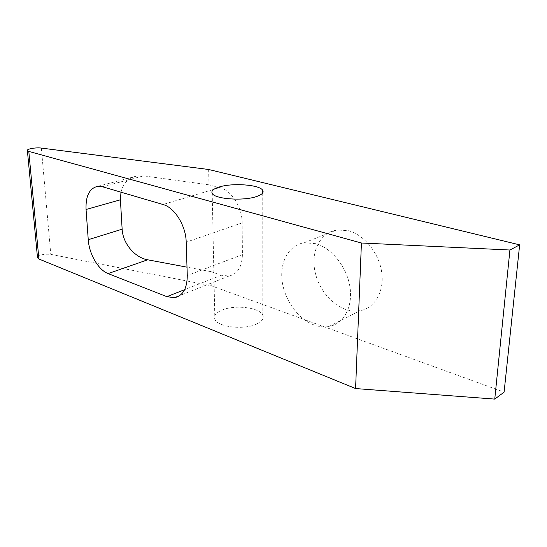 <?xml version="1.0" encoding="UTF-8"?>
<svg xmlns="http://www.w3.org/2000/svg" width="547" height="547" viewBox="0 0 547 547"><rect width="100%" height="100%" fill="white"/><g stroke="black" fill="none" stroke-linecap="round" stroke-linejoin="round"><path stroke-width="0.41" stroke-dasharray="2.73 2.05" d="M37.469 257.377C39.603 254.758 44.047 253.753 50.789 254.369L211.238 285.746L504.095 392.144M256.83 323.927C244.324 330.265 217.159 327.079 214.862 319.181C213.699 315.783 215.901 312.829 221.473 310.32C234.184 304.405 260.071 307.4 262.82 315.298C264.037 318.498 262.04 321.376 256.83 323.927M314.163 325.021C298.19 319.181 284.543 300.153 282.136 280.994C279.633 261.842 288.898 244.919 304.303 242.759L315.892 243.695C331.892 248.16 347.085 267.271 349.998 287.271C353.02 307.291 343.4 324.18 328.795 326.559C324.05 327.352 319.174 326.839 314.163 325.021M345.649 309.404C329.82 304.016 316.44 285.787 314.286 267.264C312.029 248.748 321.492 232.249 336.849 229.959L348.371 230.711C364.22 234.82 379.057 253.056 381.71 272.331C384.479 291.626 374.743 308.111 360.186 310.662C355.461 311.503 350.613 311.086 345.649 309.404M211.238 285.746L210.923 271.64L221.282 275.257L228.954 276.044C237.507 274.074 242 266.929 242.43 254.594L242.136 222.882C242.273 207.286 231.285 190.185 219.696 187.587L163.027 204.51M208.633 169.488L208.975 184.818L219.696 187.587M208.975 184.818L143.594 175.867L102.446 186.753M120.983 192.188C123.355 182.917 128.846 177.488 137.461 175.881L143.594 175.867M210.923 271.64L187.006 267.162M41.353 148.08L50.789 254.369M242.136 222.882L186.199 242.164M242.43 254.594L187.279 275.524M221.282 275.257L184.633 289.664M212.195 193.392L214.862 319.181M262.731 192.886L262.82 315.298M304.303 242.759L336.849 229.959M328.795 326.559L360.186 310.662M228.954 276.044L179.717 295.599M137.461 175.888L97.886 186.288"/><path stroke-width="0.82" d="M509.927 250.013L361.423 242.998L28.806 151.423L27.391 150.637C26.229 149.037 35.904 147.28 41.353 148.08L208.633 169.488L519.65 244.858L504.095 392.144L494.755 399.098L509.927 250.013L519.65 244.858M28.806 151.423L38.905 259.005L37.469 257.377M361.423 242.998L355.584 388.555L494.755 399.098M256.413 196.585C243.217 201.214 214.554 199.06 212.195 193.392C210.998 190.958 213.337 188.824 219.224 186.992C232.625 182.691 259.832 184.695 262.731 190.349C264.01 192.64 261.91 194.718 256.413 196.585M38.905 259.005L355.584 388.555M186.199 242.164C185.946 225.74 174.589 207.477 163.027 204.51L102.446 186.753L97.886 186.288C89.496 188.161 85.558 195.894 86.057 209.487L88.252 239.709C89.127 254.102 98.371 269.992 108.128 273.589L166.828 296.659L174.445 297.698C182.876 295.865 187.156 288.474 187.279 275.524L186.199 242.164M187.006 267.162L147.676 259.791C135.02 257.712 122.795 243.606 122.138 229.186L120.415 199.805L120.983 192.188M184.633 289.664L166.828 296.659M120.415 199.805L86.057 209.487M147.676 259.791L108.128 273.589M122.138 229.186L88.252 239.709M27.391 150.637L37.517 257.89M262.731 190.349L262.731 192.886M179.717 295.599L174.445 297.698"/></g></svg>
